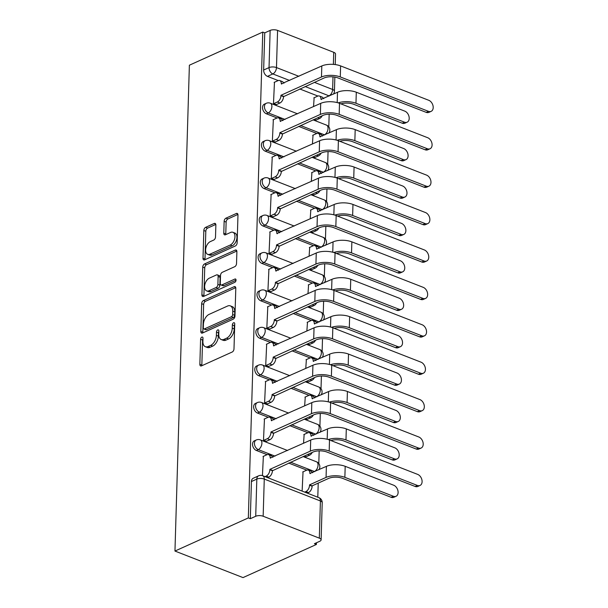 <?xml version="1.0" encoding="UTF-8"?>
<svg xmlns="http://www.w3.org/2000/svg" width="608" height="608" viewBox="0 0 608 608"><rect width="100%" height="100%" fill="white"/><g stroke="black" fill="none" stroke-linecap="round" stroke-linejoin="round"><path stroke-width="0.91" d="M201.848 337.098A1.816 1.072 -68.7 0 0 200.602 339.287L199.857 364.298A2.592 1.528 -68.7 0 0 200.625 365.94A2.592 1.528 -68.7 0 0 201.499 365.879L232.218 352.009A2.592 1.528 -68.7 0 0 233.996 348.886L234.741 323.874A1.816 1.072 -68.7 0 0 234.202 322.726A1.816 1.072 -68.7 0 0 233.594 322.764A1.816 1.072 -68.7 0 0 232.347 324.953L232.256 328.191A8.292 4.894 -68.7 0 1 226.571 338.192L224.01 339.348A8.292 4.894 -68.7 0 1 221.221 339.538A8.292 4.894 -68.7 0 1 218.766 334.278L218.865 331.041A1.816 1.072 -68.7 0 0 218.333 329.893A1.816 1.072 -68.7 0 0 217.717 329.931A1.816 1.072 -68.7 0 0 216.478 332.12L216.38 335.358A8.292 4.894 -68.7 0 1 210.695 345.359L208.134 346.514A8.292 4.894 -68.7 0 1 205.344 346.704A8.292 4.894 -68.7 0 1 202.897 341.445L202.988 338.208A1.816 1.072 -68.7 0 0 202.456 337.06A1.816 1.072 -68.7 0 0 201.848 337.098M202.973 338.732A1.816 1.072 -68.7 0 0 202.586 340.062L201.841 365.074A2.592 1.528 -68.7 0 0 201.894 365.704M234.726 324.398A1.816 1.072 -68.7 0 0 234.331 325.728L234.24 328.966L232.256 328.191M218.85 331.565A1.816 1.072 -68.7 0 0 218.462 332.895L218.363 336.133L216.38 335.358M322.004 135.485L322.506 135.683A5.282 3.648 65.7 0 0 322.848 135.797M320.895 172.892L321.396 173.09A5.282 3.648 65.7 0 0 321.738 173.204M319.778 210.307L320.287 210.505A5.282 3.648 65.7 0 0 320.621 210.619M318.668 247.714L319.177 247.912A5.282 3.648 65.7 0 0 319.512 248.026M317.558 285.122L318.068 285.319A5.282 3.648 65.7 0 0 318.402 285.433M316.449 322.529L316.958 322.726A5.282 3.648 65.7 0 0 317.292 322.84M315.339 359.944L315.848 360.141A5.282 3.648 65.7 0 0 316.183 360.255M314.23 397.351L314.739 397.548A5.282 3.648 65.7 0 0 315.073 397.662M313.12 434.758L313.629 434.956A5.282 3.648 65.7 0 0 313.964 435.07M312.01 472.173L312.52 472.37A5.282 3.648 65.7 0 0 312.854 472.484M215.863 225.051A2.592 1.528 -68.7 0 0 215.103 223.41A2.592 1.528 -68.7 0 0 214.229 223.463L205.61 227.354A2.592 1.528 -68.7 0 0 203.832 230.485L203.004 258.256A2.592 1.528 -68.7 0 0 203.771 259.897A2.592 1.528 -68.7 0 0 204.645 259.836L235.364 245.966A2.592 1.528 -68.7 0 0 237.143 242.843L237.971 215.072A2.592 1.528 -68.7 0 0 237.204 213.431A2.592 1.528 -68.7 0 0 236.33 213.484L225.918 218.188A2.592 1.528 -68.7 0 0 224.139 221.312L223.79 233.198A2.592 1.528 -68.7 0 0 224.557 234.84A2.592 1.528 -68.7 0 0 225.424 234.779L230.592 232.454A6.931 4.096 -68.7 0 1 232.925 232.294A6.931 4.096 -68.7 0 1 234.749 238.45A6.931 4.096 -68.7 0 1 230.219 245.047L209.988 254.174A6.931 4.096 -68.7 0 1 207.662 254.334A6.931 4.096 -68.7 0 1 205.831 248.178A6.931 4.096 -68.7 0 1 210.36 241.581L213.735 240.061A2.592 1.528 -68.7 0 0 215.513 236.938L215.863 225.051M262.762 32.08L248.338 517.925L174.96 551.053L189.377 65.208L262.762 32.08L264.746 32.855L270.134 30.423A5.282 2.204 1.7 0 1 277.582 30.4L333.731 52.303A5.282 2.204 1.7 0 1 335.532 54.028L335.221 64.577M203.437 300.565A2.592 1.528 -68.7 0 0 201.658 303.688L200.838 331.459A2.592 1.528 -68.7 0 0 201.598 333.1A2.592 1.528 -68.7 0 0 202.472 333.047L233.198 319.177A2.592 1.528 -68.7 0 0 234.969 316.054L235.798 288.276A2.592 1.528 -68.7 0 0 235.03 286.634A2.592 1.528 -68.7 0 0 234.156 286.695L203.437 300.565L205.42 301.332A2.592 1.528 -68.7 0 0 203.642 304.456L202.821 332.234A2.592 1.528 -68.7 0 0 202.867 332.865M201.917 294.857L202.745 267.087A2.592 1.528 -68.7 0 1 204.524 263.956L235.243 250.086A2.592 1.528 -68.7 0 1 236.117 250.032A2.592 1.528 -68.7 0 1 236.884 251.674L236.527 263.56A2.592 1.528 -68.7 0 1 234.749 266.684L222.292 272.308A2.592 1.528 -68.7 0 0 220.514 275.432L220.278 283.32A2.592 1.528 -68.7 0 0 221.046 284.962A2.592 1.528 -68.7 0 0 221.92 284.901L234.893 279.049A1.816 1.072 -68.7 0 1 235.501 279.004A1.816 1.072 -68.7 0 1 235.98 280.615A1.816 1.072 -68.7 0 1 234.794 282.34L203.558 296.446A2.592 1.528 -68.7 0 1 202.684 296.499A2.592 1.528 -68.7 0 1 201.917 294.857L203.908 295.632L204.729 267.854L202.745 267.087M323.958 98.39A5.282 3.648 -114.3 0 1 323.616 98.276L323.114 98.078M317.908 96.041L299.759 88.966M284.248 82.916L283.427 82.597M278.221 80.568L267.467 76.372L272.855 73.933A5.282 3.648 -114.3 0 1 269.032 67.594L270.134 30.423M319.314 538.148L320.416 500.977L264.267 479.074L263.158 516.245L319.314 538.148A5.282 2.204 -178.3 0 1 321.115 539.874A5.282 2.204 -178.3 0 1 319.8 541.264L314.412 543.696L316.396 544.472L316.449 542.777M317.802 497.215L318.22 483.109M318.797 463.547L319.177 450.87M319.907 426.14L320.287 413.463M321.016 388.732L321.396 376.048M322.134 351.318L322.506 338.641M323.243 313.91L323.616 301.234M324.353 276.503L324.725 263.826M325.462 239.088L325.835 226.412M326.572 201.681L326.944 189.004M327.682 164.274L328.054 151.597M328.791 126.859L329.171 114.182M316.396 544.472L243.018 577.6L174.96 551.053M263.158 516.245A5.282 2.204 -178.3 0 0 255.717 516.268L256.819 479.096A5.282 3.648 -114.3 0 1 258.613 475.828L253.224 478.268A5.282 3.648 -114.3 0 0 251.423 481.528L256.819 479.096A5.282 2.204 -178.3 0 1 264.267 479.074A5.282 3.116 -68.7 0 0 262.702 475.722A5.282 5.282 0 0 0 258.613 475.828M248.338 517.925L250.321 518.7L255.717 516.268M303.042 471.823L302.123 491.104M263.355 456.342L262.443 475.631M264.465 418.935L263.484 440.382L266.471 441.256M303.939 456.167L306.158 456.737M304.152 434.416L303.544 443.285M265.574 381.528L264.594 402.975L267.581 403.849M305.049 418.752L307.268 419.33M305.262 397.009L304.654 405.878M266.684 344.113L265.704 365.568L268.69 366.442M306.158 381.345L308.378 381.915M306.371 359.594L305.763 368.471M267.794 306.706L266.821 328.16L269.8 329.027M307.268 343.938L309.487 344.508M307.481 322.187L306.873 331.064M268.911 269.298L267.93 290.746L270.91 291.62M308.378 306.523L310.597 307.101M308.59 284.78L307.982 293.649M270.02 231.891L269.04 253.338L272.019 254.212M309.487 269.116L311.706 269.694M309.7 247.365L309.092 256.242M271.13 194.476L270.15 215.931L273.136 216.798M310.597 231.709L312.816 232.279M310.81 209.958L310.209 218.834M272.24 157.069L271.259 178.516L274.246 179.39M311.706 194.302L313.926 194.872M311.919 172.55L311.319 181.42M273.349 119.662L272.369 141.109L275.356 141.983M312.824 156.887L315.035 157.464M313.029 135.143L312.428 144.012M274.459 82.247L273.478 103.702L276.465 104.576M313.933 119.48L316.145 120.05M316.798 133.456L298.65 126.38M283.138 120.323L282.317 120.004M277.111 117.975L266.357 113.78L268.265 112.913A5.282 3.648 -114.3 0 1 264.586 108.095A5.282 3.648 -114.3 0 1 266.236 103.307L264.328 104.173A5.282 3.648 65.7 0 0 262.671 108.961A5.282 3.648 65.7 0 0 266.357 113.78M315.681 170.863L297.54 163.788M282.028 157.738L281.208 157.411M276.002 155.382L265.248 151.187L267.155 150.328A5.282 3.648 -114.3 0 1 263.477 145.502A5.282 3.648 -114.3 0 1 265.126 140.714L263.218 141.58A5.282 3.648 65.7 0 0 261.562 146.368A5.282 3.648 65.7 0 0 265.248 151.187M314.572 208.27L296.43 201.195M280.919 195.145L280.098 194.826M274.892 192.789L264.138 188.594L266.046 187.735A5.282 3.648 -114.3 0 1 262.367 182.917A5.282 3.648 -114.3 0 1 264.016 178.129L262.109 178.988A5.282 3.648 65.7 0 0 260.452 183.776A5.282 3.648 65.7 0 0 264.138 188.594M313.462 245.685L295.321 238.602M279.809 232.552L278.988 232.233M273.782 230.204L263.028 226.009L264.936 225.142A5.282 3.648 -114.3 0 1 261.258 220.324A5.282 3.648 -114.3 0 1 262.907 215.536L260.992 216.402A5.282 3.648 65.7 0 0 259.342 221.183A5.282 3.648 65.7 0 0 263.028 226.009M312.352 283.092L294.211 276.017M278.7 269.967L277.879 269.64M272.673 267.611L261.911 263.416L263.826 262.55A5.282 3.648 -114.3 0 1 260.14 257.731A5.282 3.648 -114.3 0 1 261.797 252.943L259.882 253.81A5.282 3.648 65.7 0 0 258.233 258.598A5.282 3.648 65.7 0 0 261.911 263.416M311.243 320.5L293.102 313.424M277.59 307.374L276.769 307.055M271.563 305.018L260.802 300.823L262.717 299.964A5.282 3.648 -114.3 0 1 259.031 295.138A5.282 3.648 -114.3 0 1 260.688 290.358L258.772 291.217A5.282 3.648 65.7 0 0 257.123 296.005A5.282 3.648 65.7 0 0 260.802 300.823M310.133 357.907L291.992 350.831M276.48 344.782L275.66 344.462M270.446 342.433L259.692 338.238L261.607 337.372A5.282 3.648 -114.3 0 1 257.921 332.553A5.282 3.648 -114.3 0 1 259.578 327.765L257.663 328.632A5.282 3.648 65.7 0 0 256.014 333.412A5.282 3.648 65.7 0 0 259.692 338.238M309.024 395.322L290.882 388.246M275.371 382.189L274.542 381.87M269.336 379.84L258.582 375.645L260.498 374.779A5.282 3.648 -114.3 0 1 256.812 369.96A5.282 3.648 -114.3 0 1 258.468 365.172L256.553 366.039A5.282 3.648 65.7 0 0 254.904 370.827A5.282 3.648 65.7 0 0 258.582 375.645M307.914 432.729L289.773 425.653M274.261 419.604L273.433 419.277M268.227 417.248L257.473 413.052L259.388 412.194A5.282 3.648 -114.3 0 1 255.702 407.368A5.282 3.648 -114.3 0 1 257.359 402.58L255.444 403.446A5.282 3.648 65.7 0 0 253.787 408.234A5.282 3.648 65.7 0 0 257.473 413.052M306.804 470.136L288.663 463.06M273.152 457.011L272.323 456.692M267.117 454.662L256.363 450.46L258.278 449.601A5.282 3.648 -114.3 0 1 254.592 444.782A5.282 3.648 -114.3 0 1 256.249 439.994L254.334 440.853A5.282 3.648 65.7 0 0 252.677 445.641A5.282 3.648 65.7 0 0 256.363 450.46M314.146 97.728L313.538 106.605M264.746 32.855L263.636 70.026A5.282 3.648 65.7 0 0 267.467 76.372M250.321 518.7L251.423 481.528M205.344 346.704L207.328 347.48A8.292 4.894 -68.7 0 0 210.117 347.282L208.134 346.514M218.363 336.133A8.292 4.894 -68.7 0 1 212.678 346.127L210.117 347.282M221.221 339.538L223.204 340.313A8.292 4.894 -68.7 0 0 225.994 340.123L224.01 339.348M234.24 328.966A8.292 4.894 -68.7 0 1 228.555 338.968L225.994 340.123M235.744 287.645L205.42 301.332M203.3 327.796A1.816 1.072 -68.7 0 0 203.84 328.943A1.816 1.072 -68.7 0 0 204.448 328.898L231.412 316.73A1.816 1.072 -68.7 0 0 232.659 314.541L232.758 311.129A8.292 4.894 -68.7 0 0 230.31 305.87A8.292 4.894 -68.7 0 0 227.521 306.06L209.091 314.382A8.292 4.894 -68.7 0 0 203.399 324.383L203.3 327.796M203.84 328.943L205.823 329.718A1.816 1.072 -68.7 0 0 206.431 329.673L204.448 328.898M230.31 305.87L232.294 306.645A8.292 4.894 -68.7 0 1 234.741 311.904L234.642 315.316A1.816 1.072 -68.7 0 1 233.396 317.498L206.431 329.673M236.831 251.043L206.507 264.731A2.592 1.528 -68.7 0 0 204.729 267.854M221.046 284.962L223.03 285.737A2.592 1.528 -68.7 0 0 223.904 285.676L236.033 280.197M209.365 278.145A6.931 4.096 -68.7 0 0 204.828 284.742A6.931 4.096 -68.7 0 0 206.659 290.898A6.931 4.096 -68.7 0 0 208.992 290.738L216.114 287.523A2.592 1.528 -68.7 0 0 217.892 284.4L218.128 276.511A2.592 1.528 -68.7 0 0 217.36 274.869A2.592 1.528 -68.7 0 0 216.486 274.93L209.365 278.145M206.659 290.898L208.643 291.673A6.931 4.096 -68.7 0 0 210.976 291.513L208.992 290.738M217.36 274.869L219.344 275.644A2.592 1.528 -68.7 0 1 220.111 277.286L219.876 285.175A2.592 1.528 -68.7 0 1 218.097 288.298L210.976 291.513M203.908 295.632A2.592 1.528 -68.7 0 0 203.954 296.263M207.662 254.334L209.646 255.109A6.931 4.096 -68.7 0 0 211.972 254.95L209.988 254.174M232.925 232.294L234.908 233.069A6.931 4.096 -68.7 0 1 236.74 239.225A6.931 4.096 -68.7 0 1 232.203 245.814L211.972 254.95M237.918 214.442L227.901 218.964A2.592 1.528 -68.7 0 0 226.13 222.087L225.773 233.974A2.592 1.528 -68.7 0 0 225.826 234.604M215.817 224.42L207.594 228.129A2.592 1.528 -68.7 0 0 205.816 231.253L204.995 259.031A2.592 1.528 -68.7 0 0 205.04 259.662M396.044 496.288L393.779 497.306A6.072 4.195 -114.3 0 1 391.119 497.291L342.608 478.367A9.895 4.127 -178.3 0 0 328.647 478.405L312.124 485.86L309.548 484.857L326.063 477.402A13.33 5.556 1.7 0 1 344.865 477.341L393.376 496.265A6.072 4.195 65.7 0 0 396.044 496.288A6.072 4.195 65.7 0 0 397.944 490.778A6.072 4.195 65.7 0 0 393.71 485.237L345.192 466.313A13.33 5.556 1.7 0 0 326.39 466.366L309.882 473.465A5.282 3.116 -68.7 0 0 308.324 470.121A5.282 3.116 -68.7 0 0 306.546 470.242L302.693 471.983M312.124 485.86L312.117 486.225A5.282 3.116 111.3 0 1 308.492 492.586L305.915 491.583A5.282 3.116 -68.7 0 0 309.533 485.214L309.548 484.857M304.73 492.115L305.915 491.583M308.324 470.121L310.901 471.124A5.282 3.116 111.3 0 1 312.254 472.75M307.306 493.126L308.492 492.586M417.377 485.435A6.072 4.195 65.7 0 0 420.037 485.45A6.072 4.195 65.7 0 0 421.937 479.948A6.072 4.195 65.7 0 0 417.704 474.407L329.506 440.002L329.179 451.03L417.377 485.435L415.12 486.453L326.922 452.048A9.895 4.127 -178.3 0 0 312.96 452.094L272.43 470.744A5.282 3.116 111.3 0 1 268.812 477.113L267.626 477.645M420.037 485.45L417.78 486.476A6.072 4.195 -114.3 0 1 415.12 486.453M272.437 470.387L269.861 469.376L310.376 451.09A13.33 5.556 1.7 0 1 329.179 451.03M265.042 476.642L266.228 476.102A5.282 3.116 -68.7 0 0 269.853 469.741L269.861 469.376M329.506 440.002A13.33 5.556 1.7 0 0 310.703 440.055L270.195 457.984A5.282 3.116 -68.7 0 0 268.637 454.64L271.221 455.643A5.282 3.116 111.3 0 1 272.566 457.269M268.637 454.64A5.282 3.116 -68.7 0 0 266.866 454.761L263.006 456.502M328.244 439.561A13.33 5.556 1.7 0 1 345.975 439.934L394.493 458.858A6.072 4.195 65.7 0 0 397.153 458.873A6.072 4.195 65.7 0 0 399.053 453.37A6.072 4.195 65.7 0 0 394.82 447.83L346.302 428.906A13.33 5.556 1.7 0 0 327.499 428.959L310.992 436.058A5.282 3.116 -68.7 0 0 309.434 432.714A5.282 3.116 -68.7 0 0 307.656 432.835L303.802 434.576M397.153 458.873L394.888 459.899A6.072 4.195 -114.3 0 1 392.228 459.876L343.718 440.952A9.895 4.127 -178.3 0 0 330.927 440.557M309.434 432.714L312.01 433.717A5.282 3.116 111.3 0 1 313.363 435.343M312.238 452.413A5.282 3.116 111.3 0 1 309.601 455.179L307.732 454.45M305.809 456.897L309.601 455.179M329.361 402.154A13.33 5.556 1.7 0 1 347.084 402.526L395.603 421.45A6.072 4.195 65.7 0 0 398.263 421.466A6.072 4.195 65.7 0 0 400.163 415.963A6.072 4.195 65.7 0 0 395.93 410.415L347.411 391.491A13.33 5.556 1.7 0 0 328.609 391.552L312.102 398.65A5.282 3.116 -68.7 0 0 310.544 395.299A5.282 3.116 -68.7 0 0 308.765 395.42L304.912 397.161M398.263 421.466L395.998 422.484A6.072 4.195 -114.3 0 1 393.338 422.469L344.827 403.545A9.895 4.127 -178.3 0 0 332.036 403.142M310.544 395.299L313.12 396.31A5.282 3.116 111.3 0 1 314.473 397.936M313.348 415.006A5.282 3.116 111.3 0 1 310.711 417.772L308.841 417.042M306.918 419.482L310.711 417.772M418.486 448.028A6.072 4.195 65.7 0 0 421.146 448.043A6.072 4.195 65.7 0 0 423.046 442.54A6.072 4.195 65.7 0 0 418.813 436.992L330.615 402.587L330.288 413.622L418.486 448.028L416.229 449.046L328.031 414.641A9.895 4.127 -178.3 0 0 314.07 414.686L273.539 433.337A5.282 3.116 111.3 0 1 269.922 439.698L266.122 441.416M421.146 448.043L418.889 449.061A6.072 4.195 -114.3 0 1 416.229 449.046M273.554 432.972L270.97 431.969L311.486 413.676A13.33 5.556 1.7 0 1 330.288 413.622M263.545 440.405L267.338 438.695A5.282 3.116 -68.7 0 0 270.963 432.326L270.97 431.969M330.615 402.587A13.33 5.556 1.7 0 0 311.813 402.648L271.312 420.576A5.282 3.116 -68.7 0 0 269.747 417.232L272.331 418.236A5.282 3.116 111.3 0 1 273.676 419.862M269.747 417.232A5.282 3.116 -68.7 0 0 267.976 417.354L264.115 419.094M419.596 410.613A6.072 4.195 65.7 0 0 422.256 410.636A6.072 4.195 65.7 0 0 424.164 405.126A6.072 4.195 65.7 0 0 419.923 399.585L331.725 365.18L331.398 376.215L419.596 410.613L417.339 411.639L329.141 377.234A9.895 4.127 -178.3 0 0 315.18 377.272L274.649 395.922A5.282 3.116 111.3 0 1 271.031 402.291L267.231 404.001M422.256 410.636L419.999 411.654A6.072 4.195 -114.3 0 1 417.339 411.639M274.664 395.565L272.08 394.562L312.596 376.268A13.33 5.556 1.7 0 1 331.398 376.215M264.655 402.998L268.447 401.288A5.282 3.116 -68.7 0 0 272.072 394.919L272.08 394.562M331.725 365.18A13.33 5.556 1.7 0 0 312.922 365.233L272.422 383.169A5.282 3.116 -68.7 0 0 270.856 379.818L273.44 380.828A5.282 3.116 111.3 0 1 274.786 382.455M270.856 379.818A5.282 3.116 -68.7 0 0 269.086 379.939L265.232 381.68M330.471 364.739A13.33 5.556 1.7 0 1 348.194 365.119L396.712 384.043A6.072 4.195 65.7 0 0 399.372 384.058A6.072 4.195 65.7 0 0 401.272 378.556A6.072 4.195 65.7 0 0 397.039 373.008L348.521 354.084A13.33 5.556 1.7 0 0 329.726 354.137L313.211 361.236A5.282 3.116 -68.7 0 0 311.653 357.892A5.282 3.116 -68.7 0 0 309.875 358.013L306.022 359.754M399.372 384.058L397.108 385.077A6.072 4.195 -114.3 0 1 394.448 385.062L345.937 366.138A9.895 4.127 -178.3 0 0 333.146 365.735M311.653 357.892L314.237 358.895A5.282 3.116 111.3 0 1 315.582 360.521M314.458 377.598A5.282 3.116 111.3 0 1 311.828 380.365L309.951 379.635M308.028 382.075L311.828 380.365M331.58 327.332A13.33 5.556 1.7 0 1 349.304 327.704L397.822 346.628A6.072 4.195 65.7 0 0 400.482 346.651A6.072 4.195 65.7 0 0 402.382 341.141A6.072 4.195 65.7 0 0 398.149 335.601L349.638 316.677A13.33 5.556 1.7 0 0 330.836 316.73L314.321 323.828A5.282 3.116 -68.7 0 0 312.763 320.484A5.282 3.116 -68.7 0 0 310.992 320.606L307.131 322.346M400.482 346.651L398.225 347.67A6.072 4.195 -114.3 0 1 395.557 347.654L347.046 328.73A9.895 4.127 -178.3 0 0 334.256 328.328M312.763 320.484L315.347 321.488A5.282 3.116 111.3 0 1 316.692 323.114M315.575 340.191A5.282 3.116 111.3 0 1 312.938 342.95L311.068 342.22M309.138 344.668L312.938 342.95M332.69 289.925A13.33 5.556 1.7 0 1 350.421 290.297L398.932 309.221A6.072 4.195 65.7 0 0 401.592 309.236A6.072 4.195 65.7 0 0 403.492 303.734A6.072 4.195 65.7 0 0 399.258 298.194L350.748 279.27A13.33 5.556 1.7 0 0 331.945 279.323L315.438 286.421A5.282 3.116 -68.7 0 0 313.872 283.07A5.282 3.116 -68.7 0 0 312.102 283.191L308.241 284.932M401.592 309.236L399.334 310.262A6.072 4.195 -114.3 0 1 396.667 310.24L348.156 291.316A9.895 4.127 -178.3 0 0 335.365 290.913M313.872 283.07L316.456 284.08A5.282 3.116 111.3 0 1 317.802 285.707M316.684 302.776A5.282 3.116 111.3 0 1 314.047 305.543L312.178 304.813M310.247 307.253L314.047 305.543M420.706 373.206A6.072 4.195 65.7 0 0 423.366 373.221A6.072 4.195 65.7 0 0 425.273 367.718A6.072 4.195 65.7 0 0 421.032 362.178L332.834 327.773L332.508 338.8L420.706 373.206L418.448 374.224L330.25 339.826A9.895 4.127 -178.3 0 0 316.289 339.864L275.758 358.515A5.282 3.116 111.3 0 1 272.141 364.884L268.341 366.594M423.366 373.221L421.108 374.247A6.072 4.195 -114.3 0 1 418.448 374.224M275.774 358.158L273.19 357.147L313.705 338.861A13.33 5.556 1.7 0 1 332.508 338.8M265.764 365.59L269.564 363.873A5.282 3.116 -68.7 0 0 273.182 357.512L273.19 357.147M332.834 327.773A13.33 5.556 1.7 0 0 314.04 327.826L273.532 345.762A5.282 3.116 -68.7 0 0 271.974 342.41L274.55 343.414A5.282 3.116 111.3 0 1 275.895 345.048M271.974 342.41A5.282 3.116 -68.7 0 0 270.195 342.532L266.342 344.272M421.815 335.798A6.072 4.195 65.7 0 0 424.483 335.814A6.072 4.195 65.7 0 0 426.383 330.311A6.072 4.195 65.7 0 0 422.142 324.763L333.944 290.366L333.617 301.393L421.815 335.798L419.558 336.817L331.36 302.412A9.895 4.127 -178.3 0 0 317.399 302.457L276.868 321.108A5.282 3.116 111.3 0 1 273.25 327.469L269.458 329.186M424.483 335.814L422.218 336.832A6.072 4.195 -114.3 0 1 419.558 336.817M276.883 320.743L274.299 319.74L314.822 301.446A13.33 5.556 1.7 0 1 333.617 301.393M266.874 328.183L270.674 326.466A5.282 3.116 -68.7 0 0 274.292 320.097L274.299 319.74M333.944 290.366A13.33 5.556 1.7 0 0 315.149 290.419L274.641 308.347A5.282 3.116 -68.7 0 0 273.083 305.003L275.66 306.006A5.282 3.116 111.3 0 1 277.005 307.633M273.083 305.003A5.282 3.116 -68.7 0 0 271.305 305.125L267.452 306.865M422.925 298.391A6.072 4.195 65.7 0 0 425.592 298.406A6.072 4.195 65.7 0 0 427.492 292.904A6.072 4.195 65.7 0 0 423.259 287.356L335.061 252.951L334.734 263.986L422.925 298.391L420.668 299.41L332.47 265.004A9.895 4.127 -178.3 0 0 318.508 265.042L277.978 283.7A5.282 3.116 111.3 0 1 274.36 290.062L270.568 291.779M425.592 298.406L423.328 299.425A6.072 4.195 -114.3 0 1 420.668 299.41M277.993 283.336L275.409 282.332L315.932 264.039A13.33 5.556 1.7 0 1 334.734 263.986M267.984 290.768L271.784 289.058A5.282 3.116 -68.7 0 0 275.401 282.69L275.409 282.332M335.061 252.951A13.33 5.556 1.7 0 0 316.259 253.012L275.751 270.94A5.282 3.116 -68.7 0 0 274.193 267.596L276.769 268.599A5.282 3.116 111.3 0 1 278.122 270.226M274.193 267.596A5.282 3.116 -68.7 0 0 272.414 267.718L268.561 269.458M333.8 252.518A13.33 5.556 1.7 0 1 351.53 252.89L400.041 271.814A6.072 4.195 65.7 0 0 402.701 271.829A6.072 4.195 65.7 0 0 404.601 266.327A6.072 4.195 65.7 0 0 400.368 260.779L351.857 241.855A13.33 5.556 1.7 0 0 333.055 241.916L316.548 249.014A5.282 3.116 -68.7 0 0 314.982 245.662A5.282 3.116 -68.7 0 0 313.211 245.784L309.35 247.524M402.701 271.829L400.444 272.848A6.072 4.195 -114.3 0 1 397.784 272.832L349.266 253.908A9.895 4.127 -178.3 0 0 336.475 253.506M314.982 245.662L317.566 246.666A5.282 3.116 111.3 0 1 318.911 248.3M317.794 265.369A5.282 3.116 111.3 0 1 315.157 268.136L313.287 267.406M311.357 269.846L315.157 268.136M424.042 260.976A6.072 4.195 65.7 0 0 426.702 260.999A6.072 4.195 65.7 0 0 428.602 255.489A6.072 4.195 65.7 0 0 424.369 249.949L336.171 215.544L335.844 226.571L424.042 260.976L421.777 262.002L333.579 227.597A9.895 4.127 -178.3 0 0 319.618 227.635L279.095 246.286A5.282 3.116 111.3 0 1 275.47 252.654L271.677 254.364M426.702 260.999L424.437 262.018A6.072 4.195 -114.3 0 1 421.777 262.002M279.102 245.928L276.526 244.918L317.042 226.632A13.33 5.556 1.7 0 1 335.844 226.571M269.093 253.361L272.893 251.644A5.282 3.116 -68.7 0 0 276.511 245.282L276.526 244.918M336.171 215.544A13.33 5.556 1.7 0 0 317.368 215.597L276.86 233.533A5.282 3.116 -68.7 0 0 275.302 230.181L277.879 231.192A5.282 3.116 111.3 0 1 279.232 232.818M275.302 230.181A5.282 3.116 -68.7 0 0 273.524 230.303L269.671 232.043M334.909 215.103A13.33 5.556 1.7 0 1 352.64 215.475L401.151 234.399A6.072 4.195 65.7 0 0 403.811 234.422A6.072 4.195 65.7 0 0 405.718 228.912A6.072 4.195 65.7 0 0 401.478 223.372L352.967 204.448A13.33 5.556 1.7 0 0 334.164 204.501L317.657 211.599A5.282 3.116 -68.7 0 0 316.092 208.255A5.282 3.116 -68.7 0 0 314.321 208.377L310.468 210.117M403.811 234.422L401.554 235.44A6.072 4.195 -114.3 0 1 398.894 235.425L350.375 216.501A9.895 4.127 -178.3 0 0 337.584 216.098M316.092 208.255L318.676 209.258A5.282 3.116 111.3 0 1 320.021 210.885M318.904 227.962A5.282 3.116 111.3 0 1 316.266 230.721L314.397 229.991M312.466 232.438L316.266 230.721M425.152 223.569A6.072 4.195 65.7 0 0 427.812 223.584A6.072 4.195 65.7 0 0 429.712 218.082A6.072 4.195 65.7 0 0 425.478 212.542L337.28 178.136L336.954 189.164L425.152 223.569L422.887 224.588L334.689 190.182A9.895 4.127 -178.3 0 0 320.728 190.228L280.204 208.878A5.282 3.116 111.3 0 1 276.579 215.247L272.787 216.957M427.812 223.584L425.547 224.61A6.072 4.195 -114.3 0 1 422.887 224.588M280.212 208.521L277.636 207.51L318.151 189.217A13.33 5.556 1.7 0 1 336.954 189.164M270.203 215.954L274.003 214.236A5.282 3.116 -68.7 0 0 277.62 207.875L277.636 207.51M337.28 178.136A13.33 5.556 1.7 0 0 318.478 178.19L277.97 196.118A5.282 3.116 -68.7 0 0 276.412 192.774L278.988 193.777A5.282 3.116 111.3 0 1 280.341 195.404M276.412 192.774A5.282 3.116 -68.7 0 0 274.634 192.896L270.78 194.636M336.019 177.696A13.33 5.556 1.7 0 1 353.75 178.068L402.26 196.992A6.072 4.195 65.7 0 0 404.92 197.007A6.072 4.195 65.7 0 0 406.828 191.505A6.072 4.195 65.7 0 0 402.587 185.964L354.076 167.04A13.33 5.556 1.7 0 0 335.274 167.094L318.767 174.192A5.282 3.116 -68.7 0 0 317.209 170.84A5.282 3.116 -68.7 0 0 315.43 170.962L311.577 172.702M404.92 197.007L402.663 198.033A6.072 4.195 -114.3 0 1 400.003 198.01L351.485 179.086A9.895 4.127 -178.3 0 0 338.694 178.684M317.209 170.84L319.785 171.851A5.282 3.116 111.3 0 1 321.13 173.478M320.013 190.547A5.282 3.116 111.3 0 1 317.376 193.314L315.506 192.584M313.584 195.031L317.376 193.314M426.261 186.162A6.072 4.195 65.7 0 0 428.921 186.177A6.072 4.195 65.7 0 0 430.821 180.675A6.072 4.195 65.7 0 0 426.588 175.127L338.39 140.722L338.063 151.757L426.261 186.162L423.996 187.18L335.798 152.775A9.895 4.127 -178.3 0 0 321.837 152.821L281.314 171.471A5.282 3.116 111.3 0 1 277.689 177.832L273.896 179.55M428.921 186.177L426.656 187.196A6.072 4.195 -114.3 0 1 423.996 187.18M281.322 171.106L278.745 170.103L319.261 151.81A13.33 5.556 1.7 0 1 338.063 151.757M271.32 178.539L275.112 176.829A5.282 3.116 -68.7 0 0 278.73 170.46L278.745 170.103M338.39 140.722A13.33 5.556 1.7 0 0 319.588 140.782L279.08 158.711A5.282 3.116 -68.7 0 0 277.522 155.367L280.098 156.37A5.282 3.116 111.3 0 1 281.451 157.996M277.522 155.367A5.282 3.116 -68.7 0 0 275.743 155.488L271.89 157.229M337.128 140.288A13.33 5.556 1.7 0 1 354.859 140.661L403.37 159.585A6.072 4.195 65.7 0 0 406.03 159.6A6.072 4.195 65.7 0 0 407.938 154.098A6.072 4.195 65.7 0 0 403.697 148.55L355.186 129.626A13.33 5.556 1.7 0 0 336.384 129.686L319.876 136.785A5.282 3.116 -68.7 0 0 318.318 133.433A5.282 3.116 -68.7 0 0 316.54 133.555L312.687 135.295M406.03 159.6L403.773 160.618A6.072 4.195 -114.3 0 1 401.113 160.603L352.594 141.679A9.895 4.127 -178.3 0 0 339.804 141.276M318.318 133.433L320.895 134.444A5.282 3.116 111.3 0 1 322.24 136.07M321.123 153.14A5.282 3.116 111.3 0 1 318.486 155.906L316.616 155.177M314.693 157.616L318.486 155.906M427.371 148.747A6.072 4.195 65.7 0 0 430.031 148.77A6.072 4.195 65.7 0 0 431.931 143.26A6.072 4.195 65.7 0 0 427.698 137.72L339.5 103.314L339.173 114.35L427.371 148.747L425.106 149.773L336.908 115.368A9.895 4.127 -178.3 0 0 322.947 115.406L282.424 134.056A5.282 3.116 111.3 0 1 278.798 140.425L275.006 142.135M430.031 148.77L427.774 149.788A6.072 4.195 -114.3 0 1 425.106 149.773M282.431 133.699L279.855 132.696L320.37 114.403A13.33 5.556 1.7 0 1 339.173 114.35M272.43 141.132L276.222 139.422A5.282 3.116 -68.7 0 0 279.84 133.053L279.855 132.696M339.5 103.314A13.33 5.556 1.7 0 0 320.697 103.368L280.189 121.304A5.282 3.116 -68.7 0 0 278.631 117.952L281.215 118.963A5.282 3.116 111.3 0 1 282.56 120.589M278.631 117.952A5.282 3.116 -68.7 0 0 276.853 118.074L273 119.814M338.238 102.874A13.33 5.556 1.7 0 1 355.969 103.254L404.48 122.178A6.072 4.195 65.7 0 0 407.147 122.193A6.072 4.195 65.7 0 0 409.047 116.69A6.072 4.195 65.7 0 0 404.806 111.142L356.296 92.218A13.33 5.556 1.7 0 0 337.493 92.272L320.986 99.37A5.282 3.116 -68.7 0 0 319.428 96.026A5.282 3.116 -68.7 0 0 317.65 96.148L313.796 97.888M407.147 122.193L404.882 123.211A6.072 4.195 -114.3 0 1 402.222 123.196L353.712 104.272A9.895 4.127 -178.3 0 0 340.921 103.869M319.428 96.026L322.004 97.029A5.282 3.116 111.3 0 1 323.357 98.656M322.232 115.733A5.282 3.116 111.3 0 1 319.595 118.499L317.726 117.77M315.803 120.209L319.595 118.499M428.48 111.34A6.072 4.195 65.7 0 0 431.14 111.355A6.072 4.195 65.7 0 0 433.04 105.853A6.072 4.195 65.7 0 0 428.807 100.312L340.609 65.907L340.282 76.935L428.48 111.34L426.216 112.358L338.025 77.961A9.895 4.127 -178.3 0 0 324.056 77.999L283.533 96.649A5.282 3.116 111.3 0 1 279.916 103.018L276.116 104.728M431.14 111.355L428.883 112.381A6.072 4.195 -114.3 0 1 426.216 112.358M283.541 96.292L280.964 95.281L321.48 76.996A13.33 5.556 1.7 0 1 340.282 76.935M273.539 103.725L277.332 102.007A5.282 3.116 -68.7 0 0 280.957 95.646L280.964 95.281M340.609 65.907A13.33 5.556 1.7 0 0 321.807 65.96L281.299 83.896A5.282 3.116 -68.7 0 0 279.741 80.545L282.325 81.548A5.282 3.116 111.3 0 1 283.67 83.182M279.741 80.545A5.282 3.116 -68.7 0 0 277.97 80.666L274.109 82.407M202.586 340.062L200.602 339.287M234.331 325.728L232.347 324.953M218.462 332.895L216.478 332.12M324.756 134.93A5.282 3.648 -114.3 0 1 324.421 134.816L300.565 125.514M322.506 135.683L324.421 134.816A5.282 3.116 -68.7 0 0 328.039 128.455A5.282 3.116 111.3 0 0 326.481 125.104L313.067 119.875M323.646 172.345A5.282 3.648 -114.3 0 1 323.312 172.231L299.455 162.921M321.396 173.09L323.312 172.231A5.282 3.116 -68.7 0 0 326.929 165.862A5.282 3.116 111.3 0 0 325.371 162.518L311.957 157.282M322.536 209.752A5.282 3.648 -114.3 0 1 322.202 209.638L298.346 200.336M320.287 210.505L322.202 209.638A5.282 3.116 -68.7 0 0 325.82 203.27A5.282 3.116 111.3 0 0 324.262 199.926L310.84 194.689M321.427 247.16A5.282 3.648 -114.3 0 1 321.092 247.046L297.236 237.743M319.177 247.912L321.092 247.046A5.282 3.116 -68.7 0 0 324.71 240.684A5.282 3.116 111.3 0 0 323.152 237.333L309.73 232.096M320.317 284.574A5.282 3.648 -114.3 0 1 319.983 284.46L296.126 275.15M318.068 285.319L319.983 284.46A5.282 3.116 -68.7 0 0 323.6 278.092A5.282 3.116 111.3 0 0 322.042 274.74L308.621 269.511M319.208 321.982A5.282 3.648 -114.3 0 1 318.873 321.868L295.017 312.558M316.958 322.726L318.873 321.868A5.282 3.116 -68.7 0 0 322.491 315.499A5.282 3.116 111.3 0 0 320.933 312.155L307.511 306.918M318.098 359.389A5.282 3.648 -114.3 0 1 317.756 359.275L293.907 349.972M315.848 360.141L317.756 359.275A5.282 3.116 -68.7 0 0 321.381 352.906A5.282 3.116 111.3 0 0 319.823 349.562L306.402 344.326M316.988 396.796A5.282 3.648 -114.3 0 1 316.646 396.682L292.79 387.38M314.739 397.548L316.646 396.682A5.282 3.116 -68.7 0 0 320.272 390.321A5.282 3.116 111.3 0 0 318.714 386.969L305.292 381.74M315.879 434.211A5.282 3.648 -114.3 0 1 315.537 434.097L291.68 424.787M313.629 434.956L315.537 434.097A5.282 3.116 -68.7 0 0 319.162 427.728A5.282 3.116 111.3 0 0 317.596 424.384L304.182 419.148M314.762 471.618A5.282 3.648 -114.3 0 1 314.427 471.504L290.571 462.202M312.52 472.37L314.427 471.504A5.282 3.116 -68.7 0 0 318.052 465.135A5.282 3.116 111.3 0 0 316.487 461.791L303.073 456.555M323.616 98.276L329.012 95.836L305.155 86.534M289.644 80.484L272.855 73.933A5.282 3.116 111.3 0 0 276.48 67.572L298.885 76.312M314.397 82.361L332.629 89.475L333.002 76.859M333.374 64.387L333.731 52.303M277.582 30.4L276.48 67.572A5.282 2.204 -178.3 0 0 269.032 67.594L263.636 70.026M285.053 119.464L268.265 112.913A5.282 3.116 111.3 0 0 271.89 106.552A5.282 3.116 111.3 0 0 270.332 103.2A5.282 5.282 0 0 0 266.236 103.307M283.944 156.872L267.155 150.328A5.282 3.116 111.3 0 0 270.78 143.959A5.282 3.116 111.3 0 0 269.222 140.608A5.282 5.282 0 0 0 265.126 140.714M282.834 194.279L266.046 187.735A5.282 3.116 111.3 0 0 269.671 181.366A5.282 3.116 111.3 0 0 268.105 178.022A5.282 5.282 0 0 0 264.016 178.129M281.724 231.694L264.936 225.142A5.282 3.116 111.3 0 0 268.561 218.774A5.282 3.116 111.3 0 0 266.996 215.43A5.282 5.282 0 0 0 262.907 215.536M280.615 269.101L263.826 262.55A5.282 3.116 111.3 0 0 267.444 256.188A5.282 3.116 111.3 0 0 265.886 252.837A5.282 5.282 0 0 0 261.797 252.943M279.505 306.508L262.717 299.964A5.282 3.116 111.3 0 0 266.334 293.596A5.282 3.116 111.3 0 0 264.776 290.252A5.282 5.282 0 0 0 260.688 290.358M278.388 343.915L261.607 337.372A5.282 3.116 111.3 0 0 265.225 331.003A5.282 3.116 111.3 0 0 263.667 327.659A5.282 5.282 0 0 0 259.578 327.765M277.278 381.33L260.498 374.779A5.282 3.116 111.3 0 0 264.115 368.418A5.282 3.116 111.3 0 0 262.557 365.066A5.282 5.282 0 0 0 258.468 365.172M276.169 418.737L259.388 412.194A5.282 3.116 111.3 0 0 263.006 405.825A5.282 3.116 111.3 0 0 261.448 402.473A5.282 5.282 0 0 0 257.359 402.58M275.059 456.144L258.278 449.601A5.282 3.116 111.3 0 0 261.896 443.232A5.282 3.116 111.3 0 0 260.338 439.888A5.282 5.282 0 0 0 256.249 439.994M329.346 95.95A5.282 3.648 -114.3 0 1 329.012 95.836A5.282 3.116 111.3 0 0 332.629 89.475A5.282 2.204 1.7 0 1 334.43 91.2L334.848 77.102M318.858 497.633A5.282 3.116 -68.7 0 1 320.416 500.977A5.282 2.204 1.7 0 1 322.217 502.702A5.282 5.282 0 0 0 318.858 497.633L262.702 475.722M212.678 346.127L210.695 345.359M228.555 338.968L226.571 338.192M201.841 365.074L199.857 364.298M235.63 287.265L234.156 286.695M202.821 332.234L200.838 331.459M203.642 304.456L201.658 303.688M233.396 317.498L231.412 316.73M234.642 315.316L232.659 314.541M234.741 311.904L232.758 311.129M206.507 264.731L204.524 263.956M236.717 250.663L235.243 250.086M223.904 285.676L221.92 284.901M235.919 279.444L234.893 279.049M218.097 288.298L216.114 287.523M219.876 285.175L217.892 284.4M220.111 277.286L218.128 276.511M232.203 245.814L230.219 245.047M225.773 233.974L223.79 233.198M226.13 222.087L224.139 221.312M227.901 218.964L225.918 218.188M237.804 214.062L236.33 213.484M204.995 259.031L203.004 258.256M205.816 231.253L203.832 230.485M207.594 228.129L205.61 227.354M215.703 224.04L214.229 223.463M391.119 497.291L393.376 496.265M312.117 486.225L309.533 485.214M326.063 477.402L326.39 466.366M310.308 473.632L309.882 473.465M344.865 477.341L345.192 466.313M269.853 469.741L272.43 470.744M310.703 440.055L310.376 451.09M266.228 476.102L268.812 477.113M270.195 457.984L270.621 458.151M392.228 459.876L394.493 458.858M327.195 439.265L327.499 428.959M311.418 436.225L310.992 436.058M345.975 439.934L346.302 428.906M393.338 422.469L395.603 421.45M328.305 401.858L328.609 391.552M312.527 398.81L312.102 398.65M347.084 402.526L347.411 391.491M270.963 432.326L273.539 433.337M311.813 402.648L311.486 413.676M267.338 438.695L269.922 439.698M271.312 420.576L271.73 420.744M272.072 394.919L274.649 395.922M312.922 365.233L312.596 376.268M268.447 401.288L271.031 402.291M272.422 383.169L272.84 383.336M394.448 385.062L396.712 384.043M329.414 364.443L329.726 354.137M313.637 361.403L313.211 361.236M348.194 365.119L348.521 354.084M395.557 347.654L397.822 346.628M330.524 327.036L330.836 316.73M314.746 323.996L314.321 323.828M349.304 327.704L349.638 316.677M396.667 310.24L398.932 309.221M331.641 289.628L331.945 279.323M315.856 286.581L315.438 286.421M350.421 290.297L350.748 279.27M273.182 357.512L275.758 358.515M314.04 327.826L313.705 338.861M269.564 363.873L272.141 364.884M273.532 345.762L273.95 345.922M274.292 320.097L276.868 321.108M315.149 290.419L314.822 301.446M270.674 326.466L273.25 327.469M274.641 308.347L275.059 308.514M275.401 282.69L277.978 283.7M316.259 253.012L315.932 264.039M271.784 289.058L274.36 290.062M275.751 270.94L276.169 271.107M397.784 272.832L400.041 271.814M332.751 252.221L333.055 241.916M316.966 249.174L316.548 249.014M351.53 252.89L351.857 241.855M276.511 245.282L279.095 246.286M317.368 215.597L317.042 226.632M272.893 251.644L275.47 252.654M276.86 233.533L277.286 233.692M398.894 235.425L401.151 234.399M333.86 214.806L334.164 204.501M318.075 211.766L317.657 211.599M352.64 215.475L352.967 204.448M277.62 207.875L280.204 208.878M318.478 178.19L318.151 189.217M274.003 214.236L276.579 215.247M277.97 196.118L278.396 196.285M400.003 198.01L402.26 196.992M334.97 177.399L335.274 167.094M319.185 174.359L318.767 174.192M353.75 178.068L354.076 167.04M278.73 170.46L281.314 171.471M319.588 140.782L319.261 151.81M275.112 176.829L277.689 177.832M279.08 158.711L279.505 158.878M401.113 160.603L403.37 159.585M336.08 139.992L336.384 129.686M320.294 136.944L319.876 136.785M354.859 140.661L355.186 129.626M279.84 133.053L282.424 134.056M320.697 103.368L320.37 114.403M276.222 139.422L278.798 140.425M280.189 121.304L280.615 121.463M402.222 123.196L404.48 122.178M337.189 102.577L337.493 92.272M321.404 99.537L320.986 99.37M355.969 103.254L356.296 92.218M280.957 95.646L283.533 96.649M321.807 65.96L321.48 76.996M277.332 102.007L279.916 103.018M281.299 83.896L281.724 84.056M260.338 439.888L287.561 450.505M318.873 469.764A5.282 5.282 0 0 0 316.487 461.791M261.448 402.473L288.671 413.098M319.99 432.349A5.282 5.282 0 0 0 317.596 424.384M262.557 365.066L289.78 375.683M321.1 394.942A5.282 5.282 0 0 0 318.714 386.969M263.667 327.659L290.89 338.276M322.21 357.534A5.282 5.282 0 0 0 319.823 349.562M264.776 290.252L292 300.869M323.319 320.127A5.282 5.282 0 0 0 320.933 312.155M265.886 252.837L293.109 263.462M324.429 282.712A5.282 5.282 0 0 0 322.042 274.74M266.996 215.43L294.219 226.047M325.538 245.305A5.282 5.282 0 0 0 323.152 237.333M268.105 178.022L295.328 188.64M326.648 207.898A5.282 5.282 0 0 0 324.262 199.926M269.222 140.608L296.438 151.232M327.758 170.483A5.282 5.282 0 0 0 325.371 162.518M270.332 103.2L297.555 113.818M328.867 133.076A5.282 5.282 0 0 0 326.481 125.104M333.458 94.096A5.282 5.282 0 0 0 334.43 91.2M321.115 539.874L322.217 502.702"/></g></svg>
